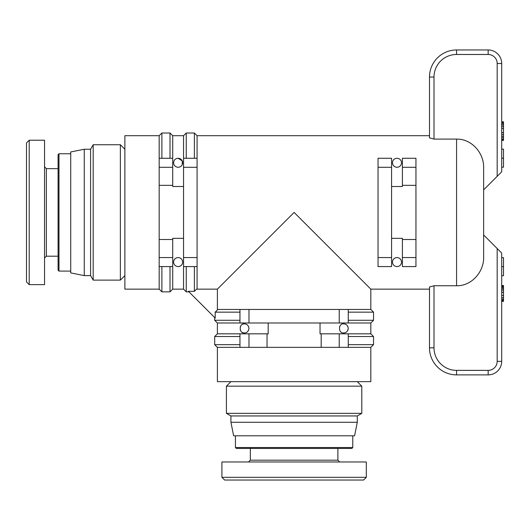 <?xml version="1.0" encoding="UTF-8"?>
<svg xmlns="http://www.w3.org/2000/svg" width="530" height="530" viewBox="0 0 530 530"><rect width="100%" height="100%" fill="white"/><g stroke="black" fill="none" stroke-linecap="round" stroke-linejoin="round"><path stroke-width="0.79" d="M46.355 168.653L58.088 168.653L58.088 154.661L58.088 270.187L58.088 256.202L46.355 256.202L46.355 168.653L44.553 166.844M29.21 284.63L44.553 284.63L44.553 140.225L29.21 140.225L26.5 142.928L26.5 281.92L29.21 284.63L29.21 140.225M124.881 149.248L120.363 144.736L120.363 280.118L93.187 280.118L93.187 144.736L90.584 149.248L84.263 149.248L84.263 275.607L70.722 272.897L70.722 151.958L84.263 149.248M93.187 280.118L90.584 275.607L90.584 149.248M250.332 460.179L250.332 448.446L236.347 448.446L351.874 448.446L337.882 448.446L337.882 460.179L250.332 460.179L248.53 461.981M366.309 477.325L366.309 461.981L221.904 461.981L221.904 477.325L224.614 480.034L363.606 480.034L366.309 477.325L221.904 477.325M230.928 381.653L226.416 386.165L361.798 386.165L361.798 413.347L226.416 413.347L230.928 415.951L230.928 422.271L357.286 422.271L354.577 435.806L233.637 435.806L230.928 422.271M361.798 413.347L357.286 415.951L230.928 415.951M248.517 326.407L248.676 326.772L248.517 326.407M248.669 330.038L248.517 330.402L248.669 330.038M244.469 323.89C246.96 323.923 248.464 325.427 248.981 328.401C248.464 331.382 246.96 332.886 244.469 332.919C238.838 333.814 238.838 322.995 244.469 323.89M339.703 326.407L339.544 326.765L339.703 326.407M401.29 263.463L401.117 263.92M396.996 257.553C403.125 258.017 402.88 266.338 396.996 266.577C391.12 266.338 390.875 258.017 396.996 257.553L396.996 257.553M401.117 160.934L401.29 161.392L401.117 160.934M399.057 166.804L398.653 166.983L399.057 166.804M396.996 158.271C402.88 158.516 403.125 166.831 396.996 167.301L397.003 167.301C390.875 166.831 391.12 158.516 396.996 158.271M180.637 258.315L181.253 258.812M182.095 259.912L182.307 260.369M182.287 263.827L182.101 264.212M178.126 257.553C184.255 258.017 184.009 266.338 178.126 266.577C172.25 266.338 172.005 258.017 178.126 257.553L178.126 257.553M178.126 167.301C172.005 166.831 172.25 158.516 178.126 158.271C184.009 158.516 184.255 166.831 178.126 167.301M173.84 161.392L174.012 160.934M343.745 332.919C338.12 333.794 338.12 323.015 343.745 323.89C346.242 323.909 347.746 325.413 348.263 328.401C347.746 331.396 346.242 332.9 343.745 332.919M483.645 197.531L483.645 189.859L501.698 171.813L501.698 63.507A13.542 13.542 0 0 0 488.156 49.966L456.568 49.966A27.076 27.076 0 0 0 429.492 77.042L429.492 135.707L197.081 135.707L197.081 158.271L183.546 158.271L183.546 135.707L172.714 135.707L172.714 158.271L159.172 158.271L159.172 135.707L124.881 135.707L124.881 289.142L159.172 289.142L159.172 266.577L172.714 266.577L172.714 289.142L183.546 289.142L183.546 266.577L197.081 266.577L197.081 289.142M434.004 347.812L429.492 347.812A27.076 27.076 0 0 0 456.568 374.889L488.156 374.889A13.542 13.542 0 0 0 501.698 361.347L501.698 253.042L497.18 248.53L497.18 361.347A9.023 9.023 0 0 1 488.156 370.371L456.568 370.371A22.565 22.565 0 0 1 434.004 347.812L434.004 285.75L429.492 286.988L429.492 347.812L429.492 289.142L370.828 289.142L294.11 212.424L217.393 289.142L217.393 309.977L215.2 312.157L239.951 312.157M434.004 285.75L456.568 285.75C471.866 286.101 484.254 271.519 483.645 256.639L483.645 168.209C484.254 153.336 471.866 138.754 456.568 139.105L434.004 139.105L429.492 137.866L429.492 77.042A27.076 27.076 0 0 1 456.568 49.966L456.568 54.477L488.156 54.477A9.023 9.023 0 0 1 497.18 63.507L497.18 176.324M415.951 167.301L415.951 158.271L402.416 158.271L402.416 167.301L415.951 167.301L415.951 257.553L402.416 257.553L402.416 238.348L391.584 238.348M395.347 257.865L394.943 258.05L395.347 257.865M392.71 263.463L392.882 263.92L392.71 263.463M320.034 322.989L320.034 333.82L321.187 333.82L321.187 347.355L267.034 347.355L267.034 333.82L268.187 333.82L268.187 322.989M217.393 309.454L239.951 309.454L239.951 322.989L217.393 322.989L217.393 333.82L239.951 333.82L239.951 347.355L217.393 347.355L214.683 344.652L214.683 336.53L239.951 336.53M217.393 347.355L217.393 381.653L370.828 381.653L370.828 347.355L348.263 347.355L348.263 333.82L370.828 333.82L370.828 322.989L348.263 322.989L348.263 309.454L370.828 309.454L373.531 312.157L348.263 312.157M183.546 238.348L172.714 238.348L172.714 239.5L159.172 239.5L159.172 185.348L172.714 185.348L172.714 186.5L183.546 186.5M370.828 289.142L370.828 309.454M339.233 322.989L248.981 322.989L248.981 309.454L339.233 309.454L339.233 322.989L348.263 322.989M321.187 333.82L339.233 333.82L339.233 347.355L321.187 347.355M240.189 329.852L240.574 330.68L240.189 329.852M242.568 332.495L243.171 332.727L242.568 332.495M243.171 324.082L242.568 324.314L243.171 324.082M240.574 326.129L240.189 326.957L240.574 326.129M197.081 167.301L197.081 257.553L183.546 257.553L183.546 167.301L197.081 167.301L197.081 158.271M172.714 239.5L172.714 257.553L159.172 257.553L159.172 239.5M391.584 186.5L402.416 186.5L402.416 185.348L415.951 185.348M176.477 257.865L176.073 258.05L176.477 257.865M173.84 263.463L174.012 263.92L173.84 263.463M180.637 166.533L181.253 166.036L180.637 166.533M178.126 158.271L182.207 160.855L182.307 164.486M182.287 161.027L182.101 160.643M348.025 329.852L347.64 330.68M345.653 332.495L345.043 332.727M345.043 324.082L345.653 324.314M347.64 326.129L348.025 326.957M415.951 239.5L402.416 239.5M402.416 257.553L402.416 266.577L415.951 266.577L415.951 257.553M391.584 158.271L378.042 158.271L378.042 167.301L391.584 167.301L391.584 158.271M378.042 257.553L378.042 266.577L391.584 266.577L391.584 257.553L378.042 257.553L378.042 167.301M391.584 167.301L391.584 257.553M239.951 320.279L214.683 320.279L214.683 317.576M370.828 322.989L373.531 320.279L348.263 320.279M239.951 344.652L214.683 344.652M370.828 347.355L373.531 344.652L348.263 344.652M348.263 336.53L373.531 336.53L373.531 344.652M239.951 347.355L248.981 347.355L248.981 333.82L239.951 333.82M248.981 333.82L267.034 333.82M348.263 333.82L339.233 333.82M170.004 266.577L170.004 291.851L161.882 291.851L161.882 266.577M172.714 135.707L170.004 133.004L170.004 158.271M161.882 158.271L161.882 133.004L170.004 133.004M186.255 158.271L186.255 133.004L183.546 135.707M183.546 289.142L186.255 291.851L186.255 266.577M197.081 135.707L194.377 133.004L194.377 158.271M172.714 266.577L172.714 257.553M159.172 158.271L159.172 167.301L172.714 167.301L172.714 158.271M172.714 167.301L172.714 185.348M402.416 185.348L402.416 167.301M239.951 322.989L248.981 322.989M348.263 309.454L339.233 309.454M339.233 347.355L348.263 347.355M267.034 347.355L248.981 347.355M248.981 309.454L239.951 309.454M197.081 266.577L197.081 257.553M183.546 158.271L183.546 167.301M159.172 185.348L159.172 167.301M159.172 257.553L159.172 266.577M183.546 257.553L183.546 266.577M392.71 161.392L392.882 160.934M194.377 266.577L194.377 291.334L196.55 289.142L217.393 289.142M215.2 312.157L215.2 318.086L188.448 291.334L194.377 291.334M483.645 227.317L483.645 234.989L497.18 248.53M483.645 189.859L483.645 168.209M501.698 167.189L503.5 167.189L503.5 149.142L501.698 149.142M501.698 158.165L503.5 158.165M501.698 275.713L503.5 275.713L503.5 257.659L501.698 257.659M501.698 266.689L503.5 266.689M501.698 140.384L503.5 140.384L503.5 121.814L501.698 121.814M501.698 122.304L503.5 122.304M501.698 122.774L503.5 122.774M501.698 123.828L503.5 123.828M501.698 125.08L503.5 125.08M501.698 126.703L503.5 126.703M501.698 128.611L503.5 128.611M501.698 132.619L503.5 132.619M501.698 134.567L503.5 134.567M501.698 136.336L503.5 136.336M501.698 137.707L503.5 137.707M501.698 139.244L503.5 139.244M501.698 139.96L503.5 139.96M501.698 301.358L503.5 301.358L503.5 285.511L501.698 285.511M501.698 285.557L503.5 285.557M501.698 285.736L503.5 285.736M501.698 286.617L503.5 286.617M501.698 287.532L503.5 287.532M501.698 288.717L503.5 288.717M501.698 290.082L503.5 290.082M501.698 292.335L503.5 292.335M501.698 295.382L503.5 295.382M501.698 297.721L503.5 297.721M501.698 299.165L503.5 299.165M501.698 300.212L503.5 300.212M501.698 300.987L503.5 300.987M70.722 271.095L58.989 271.095L58.989 153.76L58.088 154.661M352.775 435.806L352.775 447.539L235.439 447.539L236.347 448.446M456.568 139.105L456.568 285.75M434.004 139.105L434.004 77.042A22.565 22.565 0 0 1 456.568 54.477M488.156 54.477L488.156 49.966M429.492 77.042L434.004 77.042M497.18 63.507L501.698 63.507M429.492 347.812A27.076 27.076 0 0 0 456.568 374.889L456.568 370.371M488.156 370.371L488.156 374.889A13.542 13.542 0 0 0 501.698 361.347L497.18 361.347M58.989 271.095L58.088 270.187M124.881 275.607L120.363 280.118M90.584 275.607L84.263 275.607M352.775 447.539L351.874 448.446M357.286 381.653L361.798 386.165M357.286 415.951L357.286 422.271M217.393 322.989L214.683 320.279M217.393 333.82L214.683 336.53M370.828 333.82L373.531 336.53M159.172 289.142L161.882 291.851M159.172 135.707L161.882 133.004M172.714 289.142L170.004 291.851M373.531 320.279L373.531 312.157M194.377 133.004L186.255 133.004M188.958 291.851L186.255 291.851M226.416 386.165L226.416 413.347M337.882 460.179L339.684 461.981M235.439 435.806L235.439 447.539M120.363 144.736L93.187 144.736M46.355 256.202L44.553 258.004M70.722 153.76L58.989 153.76"/></g></svg>
